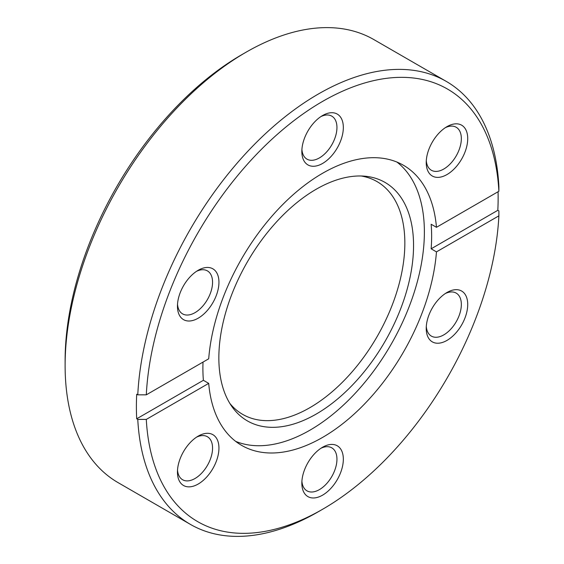 <?xml version="1.0" encoding="UTF-8"?>
<svg xmlns="http://www.w3.org/2000/svg" width="564" height="564" viewBox="0 0 564 564"><rect width="100%" height="100%" fill="white"/><g stroke="black" fill="none" stroke-linecap="round" stroke-linejoin="round"><path stroke-width="0.85" d="M322.587 115.535L322.587 115.535A29.342 16.941 -60 0 1 343.335 127.513A29.342 16.941 -60 0 1 322.587 163.447A29.342 16.941 -60 0 1 301.839 151.469A29.342 16.941 -60 0 1 322.587 115.535L322.587 115.535M301.909 149.509A24.823 14.333 120 0 0 306.978 159.147A24.823 14.333 120 0 0 319.393 157.92A24.823 14.333 120 0 0 335.615 136.037A24.823 14.333 120 0 0 331.808 116.149A24.823 14.333 120 0 0 320.923 116.572M446.977 126.646L446.977 126.646A29.342 16.941 -60 0 1 467.725 138.624A29.342 16.941 -60 0 1 446.977 174.558A29.342 16.941 -60 0 1 426.229 162.58A29.342 16.941 -60 0 1 446.977 126.646L446.977 126.646M426.292 160.62A24.823 14.333 120 0 0 431.368 170.257A24.823 14.333 120 0 0 443.783 169.031A24.823 14.333 120 0 0 460.005 147.148A24.823 14.333 120 0 0 456.198 127.26A24.823 14.333 120 0 0 445.313 127.683M446.977 292.497L446.977 292.497A29.342 16.941 -60 0 1 467.725 304.475A29.342 16.941 -60 0 1 446.977 340.409A29.342 16.941 -60 0 1 426.229 328.431A29.342 16.941 -60 0 1 446.977 292.497L446.977 292.497M426.292 326.471A24.823 14.333 120 0 0 431.368 336.109A24.823 14.333 120 0 0 443.783 334.882A24.823 14.333 120 0 0 460.005 313.006A24.823 14.333 120 0 0 456.198 293.111A24.823 14.333 120 0 0 445.313 293.534M322.587 447.238L322.587 447.238A29.342 16.941 -60 0 1 343.335 459.216A29.342 16.941 -60 0 1 322.587 495.15A29.342 16.941 -60 0 1 301.839 483.172A29.342 16.941 -60 0 1 322.587 447.238L322.587 447.238M301.909 481.212A24.823 14.333 120 0 0 306.978 490.849A24.823 14.333 120 0 0 319.393 489.622A24.823 14.333 120 0 0 335.615 467.746A24.823 14.333 120 0 0 331.808 447.851A24.823 14.333 120 0 0 320.923 448.274M198.197 436.127L198.197 436.127A29.342 16.941 -60 0 1 218.945 448.105A29.342 16.941 -60 0 1 198.197 484.039A29.342 16.941 -60 0 1 177.448 472.061A29.342 16.941 -60 0 1 198.197 436.127L198.197 436.127M177.519 470.101A24.823 14.333 120 0 0 182.595 479.738A24.823 14.333 120 0 0 195.003 478.512A24.823 14.333 120 0 0 211.225 456.636A24.823 14.333 120 0 0 207.418 436.74A24.823 14.333 120 0 0 196.533 437.163M198.197 270.276L198.197 270.276A29.342 16.941 -60 0 1 218.945 282.254A29.342 16.941 -60 0 1 198.197 318.188A29.342 16.941 -60 0 1 177.448 306.21A29.342 16.941 -60 0 1 198.197 270.276L198.197 270.276M177.519 304.25A24.823 14.333 120 0 0 182.595 313.887A24.823 14.333 120 0 0 195.003 312.66A24.823 14.333 120 0 0 211.225 290.784A24.823 14.333 120 0 0 207.418 270.889A24.823 14.333 120 0 0 196.533 271.312M65.114 365.542L65.114 360.629A249.767 144.208 -60 0 1 241.723 54.722L245.982 52.262A255.788 147.683 120 0 0 65.114 365.542A255.788 147.683 120 0 0 118.087 482.636L190.435 524.407A255.788 147.683 -60 0 1 137.771 419.412L136.707 418.798A255.788 147.683 -60 0 1 136.707 394.229L137.771 394.842A255.788 147.683 -60 0 1 318.329 94.033A255.788 147.683 -60 0 1 446.223 81.364A255.788 147.683 -60 0 1 498.886 186.353L498.879 191.274A249.767 144.208 120 0 0 322.587 101.407A249.767 144.208 120 0 0 146.295 394.835L208.708 358.803A161.748 93.384 120 0 1 322.587 173.275A161.748 93.384 120 0 1 403.457 165.266A161.748 93.384 120 0 1 436.465 227.313L498.879 191.274M203.019 362.088A161.748 93.384 120 0 0 203.385 380.305L208.708 383.372L146.295 419.412A249.767 144.208 120 0 0 322.587 509.278L322.587 509.278A249.767 144.208 120 0 0 498.879 215.843L498.886 210.929L497.822 210.316L431.143 248.809A161.748 93.384 120 0 0 431.143 224.239L436.465 227.313M318.336 511.738L322.587 509.278L318.329 511.738A255.788 147.683 -60 0 1 318.336 511.738A255.788 147.683 -60 0 1 318.329 511.738A255.788 147.683 -60 0 1 190.435 524.407M316.2 414.068A137.672 79.489 120 0 0 410.218 276.55A137.672 79.489 120 0 0 365.007 176.215A137.672 79.489 120 0 0 316.2 189.243A137.672 79.489 120 0 0 231.86 294.218A137.672 79.489 120 0 0 231.966 406.644A137.672 79.489 120 0 0 316.2 414.068M229.851 403.422A134.387 77.592 120 0 0 309.819 407.701A134.387 77.592 120 0 0 401.004 276.219A134.387 77.592 120 0 0 361.157 175.996M235.667 441.365A161.748 93.384 120 0 0 310.01 430.149A161.748 93.384 120 0 0 413.891 293.351A161.748 93.384 120 0 0 396.922 162.058M431.143 248.809L436.465 251.882L498.879 215.843M208.708 383.372A161.748 93.384 120 0 0 241.709 445.419A161.748 93.384 120 0 0 322.587 437.41A161.748 93.384 120 0 0 436.465 251.882M446.223 81.364L373.876 39.593A255.788 147.683 120 0 0 245.982 52.262L241.723 54.722M498.061 191.746A255.788 147.683 -60 0 1 497.822 210.316M146.295 394.835L137.771 394.842M146.295 419.412L137.771 419.412M203.385 380.305L136.707 418.798"/></g></svg>
